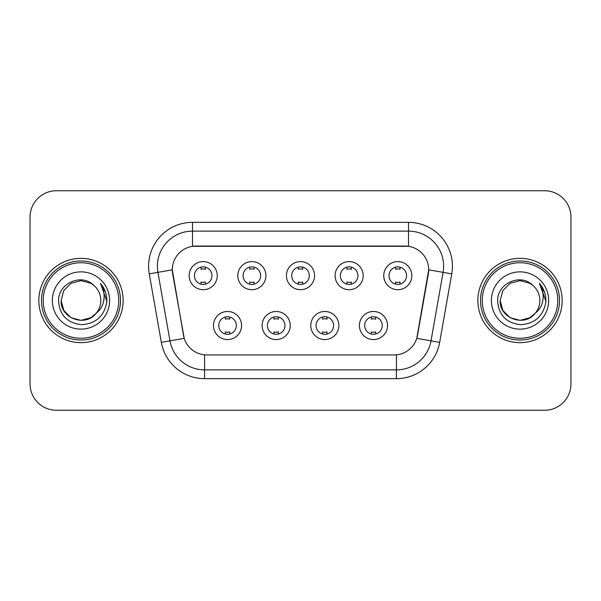 <?xml version="1.0" encoding="UTF-8"?>
<svg xmlns="http://www.w3.org/2000/svg" width="601" height="601" viewBox="0 0 601 601"><rect width="100%" height="100%" fill="white"/><g stroke="black" fill="none" stroke-linecap="round" stroke-linejoin="round"><path stroke-width="0.9" d="M290.223 325.524A14.048 14.048 0 0 1 276.175 339.573A14.048 14.048 0 0 1 262.126 325.524A14.048 14.048 0 0 1 276.175 311.476A14.048 14.048 0 0 1 290.223 325.524M267.4 325.524A8.782 8.782 0 0 0 276.175 334.306A8.782 8.782 0 0 0 284.957 325.524A8.782 8.782 0 0 0 276.175 316.742A8.782 8.782 0 0 0 267.4 325.524M338.874 325.524A14.048 14.048 0 0 1 324.825 339.573A14.048 14.048 0 0 1 310.777 325.524A14.048 14.048 0 0 1 324.825 311.476A14.048 14.048 0 0 1 338.874 325.524M316.043 325.524A8.782 8.782 0 0 0 324.825 334.306A8.782 8.782 0 0 0 333.6 325.524A8.782 8.782 0 0 0 324.825 316.742A8.782 8.782 0 0 0 316.043 325.524M387.517 325.524A14.048 14.048 0 0 1 373.469 339.573A14.048 14.048 0 0 1 359.421 325.524A14.048 14.048 0 0 1 373.469 311.476A14.048 14.048 0 0 1 387.517 325.524M364.687 325.524A8.782 8.782 0 0 0 373.469 334.306A8.782 8.782 0 0 0 382.251 325.524A8.782 8.782 0 0 0 373.469 316.742A8.782 8.782 0 0 0 364.687 325.524M241.579 325.524A14.048 14.048 0 0 1 227.531 339.573A14.048 14.048 0 0 1 213.483 325.524A14.048 14.048 0 0 1 227.531 311.476A14.048 14.048 0 0 1 241.579 325.524M218.749 325.524A8.782 8.782 0 0 0 227.531 334.306A8.782 8.782 0 0 0 236.313 325.524A8.782 8.782 0 0 0 227.531 316.742A8.782 8.782 0 0 0 218.749 325.524M265.905 275.649A14.048 14.048 0 0 1 251.857 289.697A14.048 14.048 0 0 1 237.808 275.649A14.048 14.048 0 0 1 251.857 261.6A14.048 14.048 0 0 1 265.905 275.649M243.074 275.649A8.782 8.782 0 0 0 251.857 284.431A8.782 8.782 0 0 0 260.639 275.649A8.782 8.782 0 0 0 251.857 266.867A8.782 8.782 0 0 0 243.074 275.649M314.548 275.649A14.048 14.048 0 0 1 300.5 289.697A14.048 14.048 0 0 1 286.452 275.649A14.048 14.048 0 0 1 300.5 261.6A14.048 14.048 0 0 1 314.548 275.649M291.718 275.649A8.782 8.782 0 0 0 300.5 284.431A8.782 8.782 0 0 0 309.282 275.649A8.782 8.782 0 0 0 300.5 266.867A8.782 8.782 0 0 0 291.718 275.649M363.192 275.649A14.048 14.048 0 0 1 349.143 289.697A14.048 14.048 0 0 1 335.095 275.649A14.048 14.048 0 0 1 349.143 261.6A14.048 14.048 0 0 1 363.192 275.649M340.361 275.649A8.782 8.782 0 0 0 349.143 284.431A8.782 8.782 0 0 0 357.926 275.649A8.782 8.782 0 0 0 349.143 266.867A8.782 8.782 0 0 0 340.361 275.649M411.843 275.649A14.048 14.048 0 0 1 397.794 289.697A14.048 14.048 0 0 1 383.746 275.649A14.048 14.048 0 0 1 397.794 261.6A14.048 14.048 0 0 1 411.843 275.649M389.012 275.649A8.782 8.782 0 0 0 397.794 284.431A8.782 8.782 0 0 0 406.569 275.649A8.782 8.782 0 0 0 397.794 266.867A8.782 8.782 0 0 0 389.012 275.649M217.254 275.649A14.048 14.048 0 0 1 203.206 289.697A14.048 14.048 0 0 1 189.157 275.649A14.048 14.048 0 0 1 203.206 261.6A14.048 14.048 0 0 1 217.254 275.649M194.431 275.649A8.782 8.782 0 0 0 203.206 284.431A8.782 8.782 0 0 0 211.988 275.649A8.782 8.782 0 0 0 203.206 266.867A8.782 8.782 0 0 0 194.431 275.649M161.338 342.367L149.258 273.876A43.903 43.903 0 0 1 192.493 222.347L408.507 222.347A43.903 43.903 0 0 1 451.742 273.876L439.662 342.367A43.903 43.903 0 0 1 396.427 378.653L204.573 378.653A43.903 43.903 0 0 1 161.338 342.367L184.229 338.333L172.66 273.883A23.709 23.709 0 0 1 196.009 246.057L404.991 246.057A23.709 23.709 0 0 1 428.34 273.883L417.5 335.35A23.709 23.709 0 0 1 394.151 354.943L206.849 354.943A23.709 23.709 0 0 1 183.5 335.35L172.299 269.819L157.905 272.351A35.121 35.121 0 0 1 192.493 231.13L408.507 231.13A35.121 35.121 0 0 1 443.095 272.351L431.015 340.842A35.121 35.121 0 0 1 396.427 369.87L204.573 369.87A35.121 35.121 0 0 1 169.985 340.842L157.905 272.351A35.121 35.121 0 0 1 157.372 266.258M38.832 300.5A42.145 42.145 0 0 0 80.977 342.645A42.145 42.145 0 0 0 123.13 300.5A42.145 42.145 0 0 0 80.977 258.355A42.145 42.145 0 0 0 38.832 300.5A42.145 42.145 0 0 0 80.977 342.645A42.145 42.145 0 0 0 123.13 300.5A42.145 42.145 0 0 0 80.977 258.355A42.145 42.145 0 0 0 38.832 300.5M477.87 300.5A42.145 42.145 0 0 0 520.023 342.645A42.145 42.145 0 0 0 562.168 300.5A42.145 42.145 0 0 0 520.023 258.355A42.145 42.145 0 0 0 477.87 300.5A42.145 42.145 0 0 0 520.023 342.645A42.145 42.145 0 0 0 562.168 300.5A42.145 42.145 0 0 0 520.023 258.355A42.145 42.145 0 0 0 477.87 300.5M192.493 222.347L192.493 246.32L408.507 246.32L408.507 222.347M172.299 269.766L172.562 266.258M394.151 354.943L206.849 354.943M443.095 272.351L428.701 269.819L416.771 338.333L431.015 340.842L443.095 272.351L451.742 273.876M417.5 335.35L417.357 336.094M183.643 336.094L183.5 335.35M570.95 217.081A26.339 26.339 0 0 0 544.611 190.742L56.389 190.742A26.339 26.339 0 0 0 30.05 217.081L30.05 383.919A26.339 26.339 0 0 0 56.389 410.258L544.611 410.258A26.339 26.339 0 0 0 570.95 383.919L570.95 217.081L570.95 383.919M30.05 217.081L30.05 383.919M544.611 190.742L56.389 190.742M56.389 410.258L544.611 410.258M205.407 267.144L205.407 269.278A6.739 6.739 0 0 0 201.012 269.278L201.012 267.144M201.012 284.153L201.012 282.019A6.739 6.739 0 0 0 205.407 282.019L205.407 284.153M225.337 334.028L225.337 331.895A6.739 6.739 0 0 0 229.725 331.895L229.725 334.028M229.725 317.02L229.725 319.154A6.739 6.739 0 0 0 225.337 319.154L225.337 317.02M254.05 267.144L254.05 269.278A6.739 6.739 0 0 0 249.655 269.278L249.655 267.144M249.655 284.153L249.655 282.019A6.739 6.739 0 0 0 254.05 282.019L254.05 284.153M302.694 267.144L302.694 269.278A6.739 6.739 0 0 0 298.306 269.278L298.306 267.144M298.306 284.153L298.306 282.019A6.739 6.739 0 0 0 302.694 282.019L302.694 284.153M351.345 267.144L351.345 269.278A6.739 6.739 0 0 0 346.95 269.278L346.95 267.144M346.95 284.153L346.95 282.019A6.739 6.739 0 0 0 351.345 282.019L351.345 284.153M399.988 267.144L399.988 269.278A6.739 6.739 0 0 0 395.593 269.278L395.593 267.144M395.593 284.153L395.593 282.019A6.739 6.739 0 0 0 399.988 282.019L399.988 284.153M273.981 334.028L273.981 331.895A6.739 6.739 0 0 0 278.376 331.895L278.376 334.028M278.376 317.02L278.376 319.154A6.739 6.739 0 0 0 273.981 319.154L273.981 317.02M322.624 334.028L322.624 331.895A6.739 6.739 0 0 0 327.019 331.895L327.019 334.028M327.019 317.02L327.019 319.154A6.739 6.739 0 0 0 322.624 319.154L322.624 317.02M371.275 334.028L371.275 331.895A6.739 6.739 0 0 0 375.663 331.895L375.663 334.028M375.663 317.02L375.663 319.154A6.739 6.739 0 0 0 371.275 319.154L371.275 317.02M90.901 317.689A19.848 19.848 0 0 0 96.265 313.166L92.028 316.99M118.735 300.5A37.758 37.758 0 0 0 80.977 262.742A37.758 37.758 0 0 0 43.219 300.5A37.758 37.758 0 0 0 80.977 338.258A37.758 37.758 0 0 0 118.735 300.5M120.493 300.5A39.516 39.516 0 0 0 80.977 260.984A39.516 39.516 0 0 0 41.461 300.5A39.516 39.516 0 0 0 80.977 340.016A39.516 39.516 0 0 0 120.493 300.5M91.87 317.095L96.265 313.166L90.901 317.689L80.977 320.348L71.053 317.689L63.789 310.424L61.129 300.5L63.789 310.424L71.053 317.689L80.977 320.348L90.901 317.689L96.265 313.166L90.901 317.689L80.977 320.348L71.053 317.689L63.789 310.424L61.129 300.5L63.789 290.576L71.053 283.311L80.977 280.652L90.901 283.311L93.981 285.505C81.804 272.734 58.35 283.251 58.567 300.5C59.461 314.992 67.147 323.06 81.616 324.698C95.867 323.669 104.266 316.096 106.82 301.987L106.865 300.5C106.79 293.987 104.627 288.27 100.367 283.349C103.605 288.66 104.747 294.377 103.793 300.5C102.914 305.616 100.405 309.838 96.265 313.166L91.991 317.012M71.053 283.311L63.789 290.576L61.129 300.5C60.108 318.147 85.124 327.395 95.859 313.639L91.833 317.118M96.265 313.166C99.255 309.47 100.78 305.248 100.825 300.5C100.713 294.513 98.436 289.509 93.981 285.505M52.347 300.5A28.63 28.63 0 0 0 80.977 329.13A28.63 28.63 0 0 0 109.607 300.5A28.63 28.63 0 0 0 80.977 271.87A28.63 28.63 0 0 0 52.347 300.5M100.562 283.567L106.85 301.251M100.367 283.349L105.536 292.319M529.947 317.689A19.848 19.848 0 0 0 535.303 313.166L529.947 317.689L520.023 320.348L510.099 317.689L502.834 310.424L500.175 300.5L502.834 290.576L510.099 283.311L520.023 280.652L529.947 283.311L533.027 285.505C520.842 272.734 497.388 283.251 497.613 300.5C498.507 314.992 506.185 323.06 520.661 324.698C534.913 323.669 543.312 316.096 545.866 301.987L545.911 300.5C545.836 293.987 543.665 288.27 539.405 283.349C542.65 288.66 543.785 294.377 542.831 300.5C541.959 305.616 539.45 309.838 535.303 313.166L529.947 317.689L520.023 320.348L510.099 317.689L502.834 310.424L500.175 300.5L502.834 310.424L510.099 317.689L520.023 320.348L529.947 317.689L535.303 313.166L529.947 317.689L520.023 320.348L510.099 317.689L502.834 310.424L500.175 300.5L502.834 310.424L510.099 317.689L520.023 320.348L529.947 317.689L535.303 313.166L529.947 317.689L520.023 320.348L510.099 317.689L502.834 310.424L500.175 300.5L502.834 310.424L510.099 317.689L520.023 320.348L529.947 317.689L535.303 313.166C538.301 309.47 539.826 305.248 539.871 300.5C539.758 294.513 537.474 289.509 533.027 285.505M557.781 300.5A37.758 37.758 0 0 0 520.023 262.742A37.758 37.758 0 0 0 482.265 300.5A37.758 37.758 0 0 0 520.023 338.258A37.758 37.758 0 0 0 557.781 300.5M559.539 300.5A39.516 39.516 0 0 0 520.023 260.984A39.516 39.516 0 0 0 480.507 300.5A39.516 39.516 0 0 0 520.023 340.016A39.516 39.516 0 0 0 559.539 300.5M500.175 300.5C499.153 318.147 524.17 327.395 534.898 313.639L535.303 313.166M491.393 300.5A28.63 28.63 0 0 0 520.023 329.13A28.63 28.63 0 0 0 548.653 300.5A28.63 28.63 0 0 0 520.023 271.87A28.63 28.63 0 0 0 491.393 300.5M539.6 283.567L545.896 301.251L539.405 283.349L544.581 292.319M545.896 301.251L539.405 283.349M396.427 354.83L396.427 378.653M204.573 378.653L204.573 354.83M149.258 273.876L157.905 272.351M431.015 340.842L439.662 342.367"/></g></svg>
